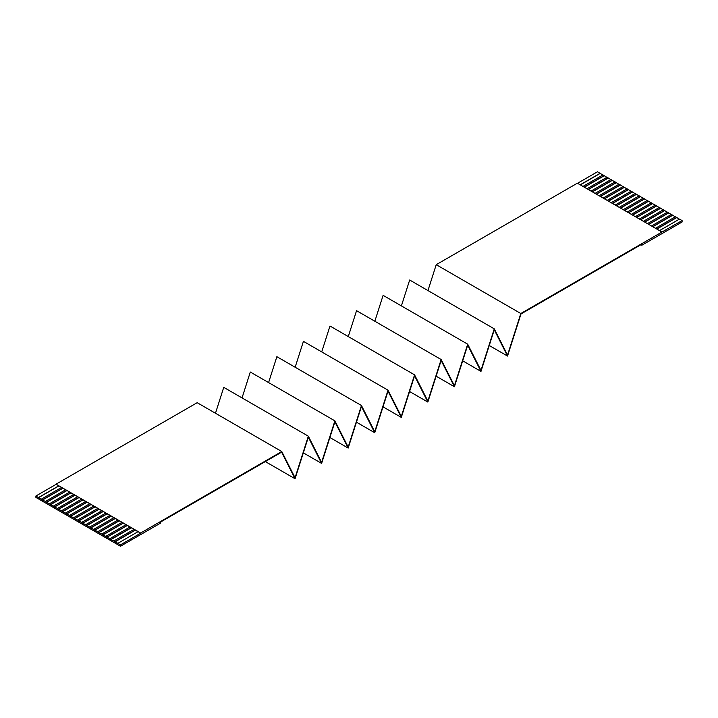 <?xml version="1.0" encoding="UTF-8"?>
<svg xmlns="http://www.w3.org/2000/svg" width="718" height="718" viewBox="0 0 718 718"><rect width="100%" height="100%" fill="white"/><g stroke="black" fill="none" stroke-linecap="round" stroke-linejoin="round"><path stroke-width="1.08" d="M436.23 264.682L520.819 313.515L661.96 232.031L577.371 183.189L436.23 264.682L427.955 290.566M661.96 232.031L682.1 220.597L679.479 219.089L659.519 230.613M138.009 531.706L56.04 484.174L140.629 533.016L138.009 531.706L117.869 543.329L120.489 544.845L140.629 533.214M135.19 530.072L115.051 541.704L113.839 541.004L133.979 529.381M135.334 530.153L115.051 541.866L117.869 543.329M131.304 527.829L111.021 539.541L113.839 541.004M111.021 539.541L109.818 538.68L129.958 527.048M127.274 525.504L106.991 537.217L109.818 538.68M106.991 537.217L105.788 536.355L125.928 524.723M123.245 523.18L102.97 534.892L105.788 536.355M102.97 534.892L101.759 534.03L121.898 522.399M119.224 520.855L98.94 532.568L101.759 534.03M98.94 532.568L97.729 531.706L117.869 520.074M115.194 518.531L94.911 530.234L97.729 531.706M94.911 530.234L93.699 529.381L113.839 517.75M111.164 516.206L90.881 527.909L93.699 529.381M90.881 527.909L89.678 527.048L109.818 515.425M107.135 513.882L86.851 525.585L89.678 527.048M86.851 525.585L85.648 524.723L105.788 513.101M103.105 511.548L82.83 523.26L85.648 524.723M82.83 523.26L81.619 522.399L101.759 510.776M99.084 509.224L78.8 520.936L81.619 522.399M78.8 520.936L77.589 520.074L97.729 508.452M95.054 506.899L74.771 518.611L77.589 520.074M74.771 518.611L73.559 517.75L93.699 506.118M91.024 504.575L70.741 516.287L73.559 517.75M70.741 516.287L69.538 515.425L89.678 503.794M86.995 502.25L66.711 513.962L69.538 515.425M66.711 513.962L65.509 513.101L85.648 501.469M82.965 499.925L62.69 511.638L65.509 513.101M62.69 511.638L61.479 510.776L81.619 499.145M78.935 497.601L58.661 509.304L61.479 510.776M58.661 509.304L57.449 508.452L77.589 496.82M74.914 495.276L54.631 506.98L57.449 508.452M54.631 506.98L53.419 506.118L73.559 494.496M70.885 492.952L50.601 504.655L53.419 506.118M50.601 504.655L49.389 503.794L69.538 492.171M66.855 490.618L46.571 502.331L49.389 503.794M46.571 502.331L45.369 501.469L65.509 489.847M62.825 488.294L42.55 500.006L45.369 501.469M42.55 500.006L41.339 499.145L61.479 487.513M58.795 485.969L38.521 497.682L41.339 499.145M38.521 497.682L35.9 496.003L56.04 484.381M265.319 461.575L295.053 478.744L281.609 452.169L160.769 521.932L160.769 522.982L120.489 546.236L35.9 497.403L35.9 496.003M120.489 546.236L120.489 544.845M131.161 527.748L111.021 539.38M127.131 525.423L106.991 537.055M123.11 523.099L102.97 534.73M119.08 520.774L98.94 532.397M115.051 518.45L94.911 530.072M111.021 516.125L90.881 527.748M106.991 513.792L86.851 525.423M102.97 511.467L82.83 523.099M98.94 509.143L78.8 520.774M94.911 506.818L74.771 518.45M90.881 504.494L70.741 516.125M86.851 502.169L66.711 513.792M82.83 499.845L62.69 511.467M78.8 497.52L58.661 509.143M74.771 495.196L54.631 506.818M70.741 492.862L50.601 504.494M66.711 490.538L46.571 502.169M62.69 488.213L42.55 499.845M58.661 485.889L38.521 497.52M679.345 219.169L676.661 217.455L656.692 228.988M676.661 217.455L675.45 216.764L655.489 228.288M682.1 220.597L682.1 221.997L641.82 245.251L641.82 244.201L520.981 313.972L507.536 356.065L489.245 345.502M602.806 174.986L597.511 171.764L577.541 183.287M606.836 177.31L602.949 174.905L582.98 186.429M610.865 179.635L606.979 177.229L587.01 188.753M614.895 181.959L611.009 179.554L591.04 191.078M618.916 184.284L615.03 181.878L595.069 193.402M622.946 186.608L619.06 184.203L599.09 195.736M626.976 188.933L623.089 186.527L603.12 198.06M631.005 191.266L627.119 188.852L607.15 200.385M635.035 193.591L631.149 191.176L611.18 202.709M639.065 195.915L635.17 193.51L615.209 205.034M643.086 198.24L639.2 195.834L619.23 207.358M647.115 200.564L643.229 198.159L623.26 209.683M651.145 202.889L647.259 200.484L627.29 212.007M655.175 205.213L651.289 202.808L631.319 214.332M659.205 207.538L655.31 205.133L635.349 216.665M663.226 209.862L659.339 207.457L639.379 218.99M667.255 212.196L663.369 209.782L643.4 221.315M671.285 214.52L667.399 212.115L647.43 223.639M675.315 216.845L671.429 214.44L651.459 225.964M672.631 215.131L652.671 226.664M668.611 212.806L648.641 224.339M664.581 210.482L644.611 222.015M660.551 208.157L640.582 219.681M656.521 205.833L636.552 217.357M652.491 203.508L632.531 215.032M648.462 201.184L628.501 212.707M644.441 198.859L624.472 210.383M640.411 196.526L620.442 208.058M636.381 194.201L616.412 205.734M632.352 191.877L612.391 203.409M628.322 189.552L608.361 201.085M624.301 187.227L604.332 198.751M620.271 184.903L600.302 196.427M616.241 182.578L596.272 194.102M612.212 180.254L592.251 191.778M608.182 177.929L588.221 189.453M604.161 175.596L584.192 187.129M600.131 173.271L580.162 184.804M641.82 245.251L640.914 244.73M520.819 313.515L507.536 355.087L494.262 328.844L480.979 370.425L467.696 344.182L454.413 385.754L441.139 359.521L427.856 401.093L414.573 374.85L401.299 416.431L388.016 390.188L374.733 431.76L361.459 405.517L348.176 447.099L334.893 420.856L321.61 462.428L308.336 436.194L295.053 477.766L281.77 451.523L140.629 533.016M401.398 305.904L409.673 280.011L494.262 328.844M295.053 478.744L308.336 437.172L321.61 463.406L334.893 421.834L348.176 448.077L361.45 406.496L374.733 432.739L388.016 391.166L401.299 417.4L414.573 375.828L427.856 402.071L441.139 360.499L454.413 386.733L467.696 345.161L480.979 371.403L494.253 329.822L507.536 356.065M374.841 321.242L383.107 295.349L467.696 344.182M480.979 371.403L462.688 360.84M348.275 336.571L356.55 310.679L441.139 359.521M454.413 386.733L436.131 376.178M329.993 326.017L414.573 374.85M427.856 402.071L409.565 391.507M329.984 326.017L321.718 351.91M295.152 367.239L303.427 341.346L388.016 390.188M401.299 417.4L383.008 406.846M268.595 382.577L276.861 356.684L361.459 405.517M374.733 432.739L356.442 422.175M242.038 397.916L250.304 372.023L334.893 420.856M348.176 448.077L329.885 437.513M215.472 413.245L223.747 387.352L308.336 436.194M321.61 463.406L303.319 452.852M56.04 484.174L197.181 402.69L281.77 451.523M600.131 173.433L580.306 184.885M604.161 175.766L584.335 187.21M608.182 178.091L588.356 189.534M612.212 180.415L592.386 191.859M616.241 182.74L596.416 194.183M620.271 185.064L600.445 196.508M624.301 187.389L604.475 198.832M628.322 189.714L608.496 201.166M632.352 192.038L612.526 203.49M636.381 194.363L616.556 205.815M640.411 196.696L620.585 208.139M644.441 199.021L624.615 210.464M648.462 201.345L628.636 212.788M652.491 203.67L632.666 215.113M656.521 205.994L636.695 217.437M660.551 208.319L640.725 219.771M664.581 210.643L644.755 222.095M668.611 212.968L648.776 224.42M672.631 215.292L652.806 226.744M676.661 217.626L656.835 229.069"/></g></svg>
